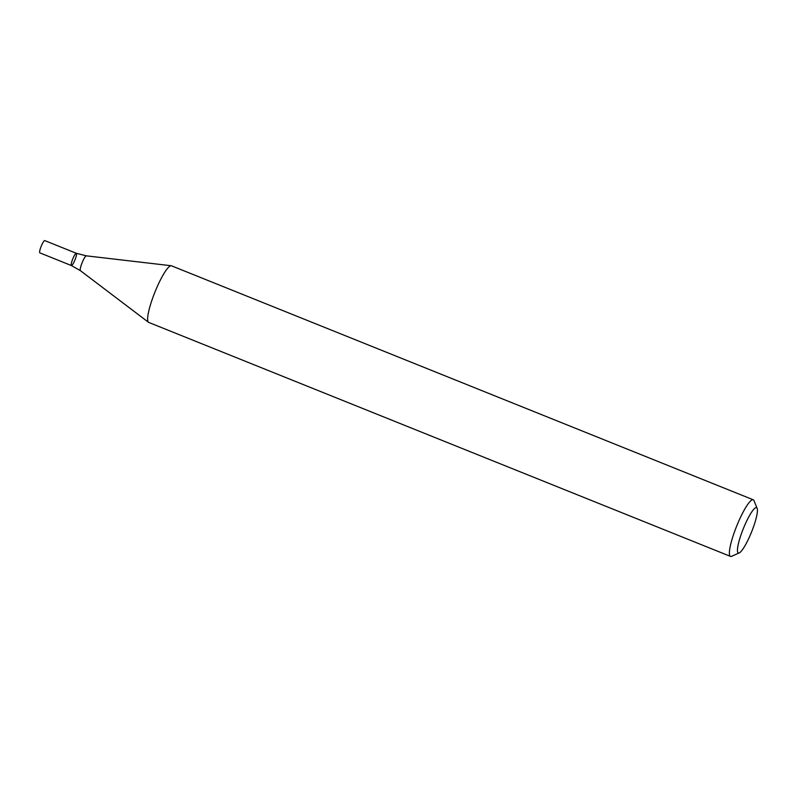 <?xml version="1.0" encoding="UTF-8"?>
<svg xmlns="http://www.w3.org/2000/svg" width="797" height="797" viewBox="0 0 797 797"><rect width="100%" height="100%" fill="white"/><g stroke="black" fill="none" stroke-linecap="round" stroke-linejoin="round"><path stroke-width="1.2" d="M739.247 552.889L731.636 556.296A30.515 5.559 -68.1 0 1 730.48 556.396A30.515 5.559 -68.1 0 1 736.378 526.857A30.515 5.559 -68.1 0 1 753.255 499.789A30.515 5.559 -68.1 0 1 754.012 500.655L757.15 508.386A24.408 4.443 -68.1 0 1 751.561 531.988A24.408 4.443 -68.1 0 1 739.247 552.889A24.408 4.443 -68.1 0 1 743.043 529.347A24.408 4.443 -68.1 0 1 757.15 508.386M730.48 556.396L148.73 322.416A30.515 5.559 -68.1 0 1 148.491 322.287A30.515 5.559 -68.1 0 1 154.628 292.878A30.515 5.559 -68.1 0 1 171.235 265.74A30.515 5.559 -68.1 0 1 171.504 265.809L753.255 499.789M71.391 265.55L39.85 252.868A6.615 1.205 111.9 0 1 41.195 246.283A6.615 1.205 111.9 0 1 44.781 240.604L76.333 253.287A6.615 1.205 111.9 0 0 72.746 258.975A6.615 1.205 111.9 0 0 71.391 265.55A6.615 1.205 111.9 0 0 75.048 259.692A6.615 1.205 111.9 0 0 76.333 253.287A6.615 1.205 111.9 0 0 72.746 258.975A6.615 1.205 111.9 0 0 71.391 265.55L80.417 270.671L148.491 322.287M76.333 253.287L86.385 255.847A8 1.455 111.9 0 0 82.111 262.741A8 1.455 111.9 0 0 80.417 270.671M86.385 255.847L171.235 265.74"/></g></svg>
